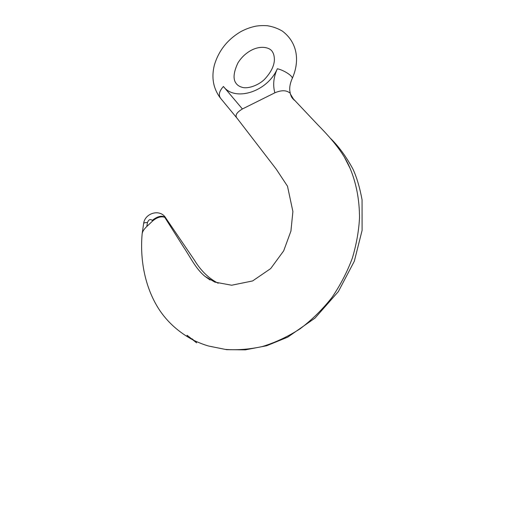 <?xml version="1.0" encoding="UTF-8"?>
<svg xmlns="http://www.w3.org/2000/svg" width="511" height="511" viewBox="0 0 511 511"><rect width="100%" height="100%" fill="white"/><g stroke="black" fill="none" stroke-linecap="round" stroke-linejoin="round"><path stroke-width="0.77" d="M290.44 94.165L291.538 97.001L293.103 99.083M344.855 158.078L350.099 168.362C356.001 182.433 359.514 199.092 359.514 217.986C358.805 230.972 356.429 244.328 352.373 258.049C347.295 271.743 340.505 284.863 331.997 297.415C322.594 309.347 311.991 319.79 300.181 328.745C287.917 336.64 275.314 342.574 262.373 346.535C249.509 349.345 237.149 350.303 225.287 349.396L208.609 346.03C204.323 344.829 199.322 342.913 193.612 340.275C178.869 332.45 167.257 322.007 158.78 308.963C144.14 285.949 140.027 258.125 142.128 234.057L142.147 233.885C142.397 231.675 143.949 229.209 146.804 226.482L147.462 222.515C148.701 219.487 150.298 218.785 152.246 220.401L152.617 221.001C157.043 217.322 161.086 216.096 164.746 217.309L183.551 247.056C190.296 256.976 195.732 268.856 205.026 276.4L210.098 279.983M166.216 218.67L164.746 217.309M205.026 276.4L214.856 282.117L231.655 285.227L252.6 280.948L270.677 268.594L283.682 250.844L290.931 231.068L292.892 211.516L287.495 186.208L276.215 169.128L237.161 118.367C234.715 115.633 236.459 112.497 242.399 108.971L223.428 86.487C234.792 101.893 267.259 92.05 277.352 68.755C273.545 77.091 272.714 85.107 274.867 92.798C281.274 90.083 286.198 90.089 289.628 92.823M274.867 92.804L242.399 108.971M152.617 221.008L146.81 226.488M277.352 68.755C284.397 70.269 293.812 76.688 292.12 78.732C299.44 62.655 298.59 43.294 282.347 31.094C277.741 28.386 272.778 26.604 267.464 25.742C263.178 25.467 259.352 25.601 255.998 26.144C250.69 27.192 245.561 29.063 240.611 31.752C227.357 39.673 218.599 50.813 214.345 65.172C211.273 77.455 213.228 88.339 220.209 97.844M236.727 117.837L220.733 98.47C218.248 95.167 219.149 91.175 223.428 86.487M142.141 233.885L143.642 223.467C143.84 222.86 145.111 222.541 147.462 222.515M165.883 218.165L165.577 217.667C162.268 215.118 157.829 216.032 152.246 220.401M290.35 93.935L294.106 100.13M330.54 138.411C338.819 146.529 346.305 156.788 352.999 169.192C356.806 177.464 359.827 187.678 362.063 199.827L362.095 230.391L354.321 261.223L338.346 291.596L314.98 318.129L287.687 337.164L266.64 345.755L245.306 349.85L226.577 349.658L210.168 346.356M192.079 338.819C202.203 347.474 193.145 340.058 188.808 336.621C184.912 333.562 188.846 336.973 187.128 335.708M165.903 218.21L194.257 259.888C200.759 270.638 208.724 278.418 218.159 283.228M290.414 94.088L289.775 90.677C289.45 87.042 290.229 83.057 292.12 78.732M250.837 50.519C245.408 53.572 241.077 57.762 237.845 63.096C233.316 72.818 232.863 79.742 236.478 83.855C237.832 85.605 240.042 86.844 243.115 87.573C247.963 88.563 257.346 85.976 264.174 79.722C270.638 72.92 274.049 66.36 274.401 60.036C274.388 56.491 273.743 53.764 272.459 51.86C270.166 47.434 260.789 45.013 250.837 50.519M143.642 223.467C144.9 213.157 159.815 208.565 165.577 217.667L165.947 218.261M291.538 97.001L316.897 123.854C329.799 137.018 343.098 151.518 350.099 168.362"/></g></svg>
